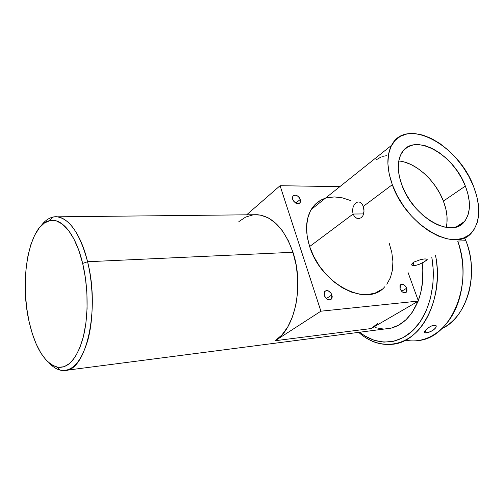<?xml version="1.0" encoding="UTF-8"?>
<svg xmlns="http://www.w3.org/2000/svg" width="504" height="504" viewBox="0 0 504 504"><rect width="100%" height="100%" fill="white"/><g stroke="black" fill="none" stroke-linecap="round" stroke-linejoin="round"><path stroke-width="0.76" d="M406.665 288.231L406.23 292.276C403.937 293.498 401.89 292.345 400.094 288.817L399.968 285.667L400.699 284.64L401.839 284.199L404.611 285.264L405.821 286.6L407.011 289.901L406.81 291.369L406.085 292.408L404.945 292.856L402.167 291.803L400.094 288.817L400.504 284.81C402.797 283.544 404.851 284.684 406.665 288.231L401.619 291.287L406.665 288.231M331.941 294.897L331.512 298.973C328.797 300.787 326.397 299.653 324.305 295.577L324.337 292.169L325.25 291.047L326.598 290.569L328.173 290.795L331.065 293.139L332.243 296.711L331.922 298.299L331.027 299.433L329.685 299.924L328.104 299.704L326.523 298.803L324.305 295.577L324.696 291.57C327.411 289.693 329.824 290.802 331.941 294.897L326.302 298.614L331.941 294.897M300.289 199.42L300.182 202.526C297.581 204.687 295.086 203.648 292.704 199.395L292.446 197.726L292.811 196.321L293.731 195.388L295.079 195.067L298.173 196.352L299.458 197.763L300.554 201.077L300.201 202.488L299.288 203.427L297.946 203.761L296.383 203.433L293.542 201.064L292.704 199.395L292.793 196.352C295.394 194.134 297.889 195.155 300.289 199.42L295.785 203.143L300.289 199.42M381.257 156.895L376.186 159.85M386.606 155.686L382.7 156.353M356.63 218.175L354.533 216.581L353.096 214.036L363.63 213.917L353.096 214.036L352.548 210.918L352.945 207.698L354.167 204.863L355.969 202.822L358.054 201.902L360.133 202.255L361.954 203.824L363.302 206.394L363.989 209.557L363.875 212.82L362.93 215.674L361.223 217.697L358.999 218.572L356.63 218.175L354.533 216.581L353.096 214.036L309.645 246.538L353.096 214.036L352.548 210.918L352.945 207.698L354.167 204.863L355.969 202.822L358.054 201.902L360.133 202.255L361.954 203.824L363.302 206.394L392.314 184.691C386.663 168.55 386.423 155.427 391.583 145.322C405.978 116.411 458.331 144.793 473.495 186.234C480.992 205.871 480.488 221.231 471.964 232.3C456.12 253.991 406.325 225.918 392.314 184.691L363.302 206.394L364.039 211.208L362.93 215.674L361.223 217.697L358.999 218.572L357.802 218.534M418.112 264.751L414.168 265.677L413.041 262.609L414.168 265.677L412.398 265.488L411.736 264.134L413.708 262.149L420.859 259.51L424.96 258.899L427.083 259.132L426.579 260.253L423.751 262.13L419.574 264.184L415.359 265.52L411.894 265.161L411.68 264.354L412.114 263.498L413.708 262.149L420.859 259.51L424.96 258.899L427.09 259.144M446.179 227.398C448.037 219.618 447.105 210.842 443.394 201.083L465.362 186.077C471.076 201.172 470.749 213.022 464.398 221.621C452.113 239.161 412.921 217.211 401.814 184.874L399.351 176.526L398.292 168.607L398.677 161.444L400.459 155.308L403.534 150.425L407.761 146.954L412.952 145.007L418.893 144.617L425.344 145.763L432.073 148.384L438.833 152.365L445.391 157.544L451.515 163.731L457.008 170.711L461.677 178.246L465.362 186.077L467.92 193.933L469.262 201.543L469.306 208.631L468.04 214.924L465.482 220.185L461.702 224.192L456.813 226.75L450.992 227.732L444.446 227.071L437.434 224.759L430.246 220.859L423.171 215.523L416.524 208.958L410.584 201.442L405.613 193.297L401.814 184.874C397.24 171.921 397.102 161.438 401.404 153.43C412.808 131.481 453.556 153.613 465.362 186.077L443.394 201.083C435.714 180.589 415.365 162.099 398.752 161.015M325.332 198.255C319.334 200.183 314.628 203.944 311.214 209.532C305.6 219.391 305.084 231.727 309.645 246.538L307.219 236.634L306.552 227.159L307.642 218.497L310.401 210.993L314.691 204.914L320.298 200.472M425.842 329.912L428.696 327.55L432.086 325.697L435.576 325.238L436.275 326.025L436.054 327.191L434.965 328.671L433.138 330.164L430.882 331.462L426.485 332.917L425.149 330.693L426.485 332.917L424.633 332.69L424.721 331.317L427.631 328.331L429.817 326.831L432.086 325.697L434.921 325.099L436.262 325.975L435.614 327.915L433.138 330.164L429.698 331.991L426.485 332.917L425.048 332.898L424.418 332.231M87.57 261.74C80.407 231.588 65.577 213.847 52.933 217.085C48.523 218.106 44.522 221.073 40.931 225.994C45.681 219.511 51.043 216.455 57.015 216.821C69.81 218.73 79.997 233.705 87.57 261.74L292.956 252.277C284.521 228.835 272.664 216.311 257.368 214.704L254.23 214.742L260.7 215.132L268.38 217.948L275.757 223.272L282.511 230.971L288.338 240.767L292.956 252.277L87.57 261.74C100.258 310.426 85.838 371.826 64.506 370.516C59.302 370.786 54.287 368.367 49.449 363.277C52.958 366.981 56.605 369.281 60.392 370.188C72.129 372.173 81.333 361.954 88.005 339.532C93.775 317.652 93.643 286.744 87.57 261.74L82.669 263.447L87.57 261.74M28.923 320.872C19.202 278.504 29.352 224.242 49.814 220.601C61.841 217.602 75.883 234.662 82.669 263.447L85.428 277.994L86.921 293.271L87.072 308.58L85.882 323.215L83.412 336.508L79.796 347.892L75.228 356.908L69.93 363.252L64.147 366.736L58.117 367.34L52.095 365.135L46.292 360.31L40.919 353.128L36.143 343.911L32.105 333.031L28.923 320.872L26.681 307.856L25.446 294.399L25.25 280.93L26.101 267.863L27.985 255.635L30.857 244.642L34.644 235.292L39.236 227.947L44.503 222.932L50.274 220.513L56.341 220.891L62.483 224.148L68.443 230.265L73.956 239.079L78.781 250.286L82.669 263.447C88.414 287.318 88.553 316.777 83.11 337.693C76.822 359.131 68.103 368.947 56.952 367.126C44.302 362.735 34.952 347.319 28.923 320.872M464.612 237.667L465.879 240.723L464.612 237.667M457.941 241.057L465.879 240.723L457.941 241.057M418.427 301.058L407.969 272.267L418.427 301.058L371.089 328.564L275.209 340.717C294.916 329.282 304.296 285.484 292.956 252.277L296.138 265.016L297.725 278.422L297.637 291.885L295.886 304.8L292.566 316.594L287.853 326.762L281.969 334.902L275.209 340.717L320.903 311.195L418.427 301.058L371.089 328.564L275.209 340.717L320.903 311.195L418.427 301.058M339.841 186.663L280.073 185.705L320.903 311.195L280.073 185.705L246.651 214.817L280.073 185.705L339.841 186.663M389.201 243.249L391.803 252.472L392.906 261.5L392.446 270.018L390.411 277.698L386.839 284.25M381.824 289.391L375.524 292.887L368.159 294.563L360.001 294.304L351.37 292.074L342.619 287.935L334.127 282.026L326.258 274.592L319.366 265.942L313.753 256.454L309.645 246.538C320.865 284.325 367.655 307.944 384.722 286.782M326.976 197.788L334.454 196.925L342.436 197.87L350.633 200.548M386.826 328.891C400.428 327.241 410.823 318.043 418.011 301.298L412.178 312.43L405.997 319.744L398.891 325.036L391.18 328.142L66.106 370.314M418.27 300.63C422.56 289.101 423.87 276.677 422.207 263.372L422.793 269.558L422.604 281.446L420.695 292.881L418.27 300.63M431.821 257.374L433.194 269.149L432.942 283.916L430.536 298.103L426.094 311.056L419.857 322.232L412.14 331.178L403.313 337.573L393.775 341.246L383.935 342.134L374.176 340.307L364.864 335.935L359.856 332.369C375.997 345.448 397.322 345.524 413.078 330.284C428.81 315.088 436.785 285.251 431.815 257.374M375.228 327.638L383.191 328.999M435.462 255.1C444.648 298.129 421.193 342.638 392.017 344.308C379.997 345.385 368.941 341.447 358.848 332.501C375.593 347.552 398.544 348.768 415.636 332.873C432.703 317.048 441.284 284.804 435.462 255.1M417.432 340.603C450.324 339.079 474.188 284.886 457.745 241.177C464.216 260.744 464.675 280.155 459.138 299.426C450.532 328.526 427.09 344.856 405.55 340.106M442.065 328.507C466.912 317.64 479.581 273.729 465.879 240.723L466.83 243.293C472.166 259.1 472.941 275.02 469.161 291.06C464.203 309.292 455.175 321.772 442.065 328.507M378.139 323.152L371.089 328.564M253.033 214.862L245.675 217.067L238.89 221.584M392.314 184.691L397.177 195.565L403.584 206.079L411.251 215.775L419.838 224.23L428.961 231.065L438.228 236.023L447.231 238.915L455.597 239.665L463.006 238.298L469.192 234.921L473.943 229.717L477.124 222.938L478.655 214.874L478.523 205.846L476.771 196.182L473.495 186.234L468.815 176.331L462.899 166.811L455.962 157.985L448.22 150.148L439.935 143.564L431.374 138.48L422.837 135.085L414.616 133.535L407.011 133.938L400.34 136.319L394.865 140.654L390.839 146.822L388.471 154.621L387.891 163.781L389.183 173.943L392.314 184.691M446.928 223.266L447.004 216.279L445.807 208.795L443.394 201.083L439.86 193.416L435.33 186.058L429.969 179.254L423.965 173.25L417.507 168.254L410.836 164.443L404.17 161.973M427.209 259.409L424.904 261.444L419.574 264.184M405.43 292.761L406.23 292.276M330.196 299.83L331.512 298.973M298.841 203.629L300.182 202.526M358.917 218.578L358.312 218.591M456.044 226.983L464.398 221.621M311.214 209.532L391.583 145.322M52.933 217.085L49.814 220.601M257.368 214.704L57.015 216.821M60.392 370.188L56.952 367.126M435.916 325.426L436.275 326.025M426.964 259.062L427.159 259.579"/></g></svg>
